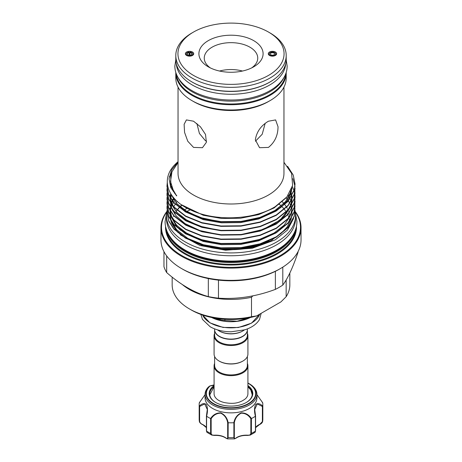 <?xml version="1.0" encoding="UTF-8"?>
<svg xmlns="http://www.w3.org/2000/svg" width="462" height="462" viewBox="0 0 462 462"><rect width="100%" height="100%" fill="white"/><g stroke="black" fill="none" stroke-linecap="round" stroke-linejoin="round"><path stroke-width="0.69" d="M189.229 52.732L189.062 52.091A3.257 1.883 0 0 0 186.4 53.471A3.257 1.883 0 0 0 186.29 53.956A3.257 1.883 0 0 0 189.547 55.833A3.257 1.883 0 0 0 192.804 53.956A3.257 1.883 0 0 0 192.694 53.471A3.257 1.883 0 0 0 190.026 52.091L189.865 52.732A2.137 1.236 180 0 1 191.684 53.956A2.137 1.236 180 0 1 189.547 55.186A2.137 1.236 180 0 1 187.405 53.956A2.137 1.236 180 0 1 189.229 52.732L189.229 55.174M192.694 53.471L193.162 54.487A3.742 2.16 180 0 1 193.272 54.822A3.742 2.16 180 0 0 192.827 54.002M189.865 55.174L189.865 52.732M186.267 54.002A3.742 2.16 180 0 0 185.822 54.822A3.742 2.16 180 0 1 185.926 54.487L186.4 53.471M272.135 56.139L272.135 55.174A2.137 1.236 180 0 1 270.316 53.956A2.137 1.236 180 0 1 272.453 52.72A2.137 1.236 180 0 1 274.595 53.956A2.137 1.236 180 0 1 272.771 55.174L272.938 55.815A3.257 1.883 0 0 0 275.71 53.956A3.257 1.883 0 0 0 275.6 53.471A3.257 1.883 0 0 0 272.453 52.073A3.257 1.883 0 0 0 269.306 53.471A3.257 1.883 0 0 0 269.196 53.956A3.257 1.883 0 0 0 271.974 55.815L271.956 56.127M269.173 54.002A3.742 2.16 180 0 0 268.728 54.822A3.742 2.16 180 0 1 268.838 54.487L269.306 53.471M275.6 53.471L276.074 54.487A3.742 2.16 180 0 1 276.178 54.822A3.742 2.16 180 0 0 275.733 54.002M272.771 55.174L272.771 56.139M272.135 55.174L271.974 55.815M272.95 56.127L272.938 55.815M283.812 77.778A54.695 31.578 180 0 1 192.325 91.892A54.695 31.578 180 0 1 178.188 77.778M285.614 74.105A54.695 31.578 180 0 1 250.56 101.894A54.695 31.578 180 0 1 192.325 94.733A54.695 31.578 180 0 1 176.386 74.105M271.702 80.942A54.695 31.578 180 0 1 192.325 82.178A54.695 31.578 180 0 1 190.298 80.942M285.655 63.889A54.695 31.578 180 0 1 250.964 92.088A54.695 31.578 180 0 1 192.325 85.014A54.695 31.578 180 0 1 176.345 63.889M247.915 385.579A21.795 12.584 180 0 1 246.413 402.414A21.795 12.584 180 0 1 222.661 405.145A21.795 12.584 180 0 1 215.587 402.414A21.795 12.584 180 0 1 214.085 385.579M246.223 402.523A21.264 12.278 0 0 0 252.264 393.953A21.264 12.278 0 0 0 247.915 386.515M214.085 385.037A8.559 4.943 180 0 1 210.47 385.851L210.106 385.966A0.537 0.37 47.3 0 0 209.788 385.978A25.029 14.449 180 0 0 221.419 406.993A25.029 14.449 180 0 0 251.813 401.674A25.029 14.449 180 0 0 248.7 383.425L247.915 382.992A25.029 14.449 180 0 1 248.7 383.425L249.341 383.801A25.941 14.98 180 0 1 256.941 394.392A25.941 14.98 180 0 1 221.073 408.229A25.941 14.98 180 0 1 205.059 394.392A25.941 14.98 180 0 1 208.674 386.763L208.726 386.717M205.059 394.392L205.059 397.886A25.941 14.98 0 0 0 221.073 411.723A25.941 14.98 0 0 0 256.941 397.886L256.941 394.392M205.059 394.681L199.301 402.806A31.826 18.376 0 0 0 199.174 404.435A31.826 18.376 0 0 0 199.301 406.069C201.981 403.476 204.343 402.968 206.381 404.539C207.761 407.727 207.825 411.619 206.583 416.222A31.826 18.376 0 0 0 210.585 418.532C213.144 414.68 216.551 412.797 220.807 412.872C224.792 414.778 227.252 418.07 228.176 422.736A31.826 18.376 0 0 0 233.824 422.736C234.76 418.058 237.208 414.772 241.181 412.878C245.455 412.797 248.868 414.685 251.415 418.532A31.826 18.376 0 0 0 255.417 416.222C254.175 411.619 254.239 407.732 255.607 404.556C257.657 402.968 260.019 403.47 262.699 406.069A31.826 18.376 0 0 0 262.826 404.435A31.826 18.376 0 0 0 262.699 402.806L256.941 394.681M247.915 365.892L247.915 393.693A16.915 9.766 180 0 1 245.409 398.81C238.259 404.181 231.312 403.8 224.347 402.575C220.94 401.721 218.353 400.462 216.591 398.81A16.915 9.766 180 0 1 214.085 393.693L214.085 365.892A16.915 9.766 0 0 0 224.526 374.919A16.915 9.766 0 0 0 242.96 372.799A16.915 9.766 0 0 0 247.915 365.892A16.915 9.766 0 0 0 247.384 363.455M214.616 356.537L214.616 365.459A16.384 9.459 0 0 0 224.734 374.197A16.384 9.459 0 0 0 242.585 372.147A16.384 9.459 0 0 0 247.384 365.459L247.384 356.537M214.616 363.455A16.915 9.766 0 0 0 214.085 365.892M247.378 329.752A16.384 9.459 180 0 1 247.384 329.862A16.384 9.459 180 0 1 242.585 336.55A16.384 9.459 180 0 1 224.734 338.6A16.384 9.459 180 0 1 214.616 329.862A16.384 9.459 180 0 1 214.622 329.752M247.384 329.862L247.384 335.32A16.384 9.459 180 0 1 242.585 342.007A16.384 9.459 180 0 1 224.734 344.057A16.384 9.459 180 0 1 214.616 335.32L214.616 329.862M247.384 333.321A16.915 9.766 180 0 1 247.915 335.758A16.915 9.766 180 0 1 242.96 342.665A16.915 9.766 180 0 1 224.526 344.779A16.915 9.766 180 0 1 214.085 335.758A16.915 9.766 180 0 1 214.616 333.321M247.915 335.758L247.915 354.1A16.915 9.766 180 0 1 242.96 361.007L242.96 361.007A16.915 9.766 180 0 1 219.04 361.007A16.915 9.766 180 0 1 214.085 354.1L214.085 335.758M242.585 361.226L242.96 361.007L242.585 361.226A16.384 9.459 180 0 1 219.415 361.226A16.384 9.459 180 0 1 219.231 361.117M219.514 336.388A16.112 9.304 180 0 0 219.606 336.44A16.112 9.304 180 0 0 242.394 336.44L242.585 336.33A16.384 9.459 0 0 0 247.384 329.643L247.384 328.88M219.231 330.983A16.384 9.459 0 0 0 219.415 331.092A16.384 9.459 0 0 0 242.585 331.092L242.96 330.873A16.915 9.766 0 0 0 244.462 329.88M251.49 316.724L256.716 315.892A56.162 32.427 180 0 1 191.285 309.99L189.397 308.899A58.836 33.969 0 0 0 251.49 316.724L251.49 297.285A58.836 33.969 180 0 1 189.397 289.466A58.836 33.969 180 0 1 182.421 284.609M172.164 277.131L172.164 284.881A58.836 33.969 0 0 0 189.397 308.899L191.285 309.99M206.578 141.222L205.336 140.615L199.422 133.478L196.87 123.493M189.229 52.893A3.742 2.16 180 0 1 189.865 52.893M186.596 52.033A4.175 2.408 180 0 1 191.505 51.605A4.175 2.408 180 0 1 193.647 54.193A4.175 2.408 180 0 1 192.498 55.44A4.175 2.408 180 0 1 188.323 56.041A4.175 2.408 180 0 1 185.447 54.193A4.175 2.408 180 0 1 186.596 52.033M275.404 55.44A4.175 2.408 180 0 1 271.229 56.041A4.175 2.408 180 0 1 268.353 54.193A4.175 2.408 180 0 1 269.502 52.033A4.175 2.408 180 0 1 274.411 51.605A4.175 2.408 180 0 1 276.553 54.193A4.175 2.408 180 0 1 275.404 55.44M253.696 66.834A32.092 18.526 180 0 1 208.304 66.834A32.092 18.526 180 0 1 208.304 40.633A32.092 18.526 180 0 1 253.696 40.633A32.092 18.526 180 0 1 253.696 66.834L253.696 66.834M251.628 67.926A26.744 15.442 0 0 0 257.744 58.102A26.744 15.442 0 0 0 241.233 43.838A26.744 15.442 0 0 0 212.087 47.182A26.744 15.442 0 0 0 204.256 58.102A26.744 15.442 0 0 0 210.372 67.926M191.967 32.946L193.48 32.074A53.061 30.636 -0 0 0 193.48 75.398A53.061 30.636 -0 0 0 268.52 75.398A53.061 30.636 -0 0 0 268.52 32.074A53.061 30.636 -0 0 0 193.48 32.074L191.967 32.946A55.203 31.872 180 0 0 175.797 55.48A55.203 31.872 180 0 0 209.875 84.927A55.203 31.872 180 0 0 270.033 78.014A55.203 31.872 180 0 0 286.203 55.48A55.203 31.872 180 0 0 270.033 32.946L268.52 32.074M255.336 139.847L259.552 147.707L268.445 147.413C274.769 142.319 277.962 135.43 278.032 126.744L275.6 119.912L268.445 121.211C260.972 125.635 256.601 131.843 255.336 139.847M265.13 123.493L262.22 134.234L255.422 141.222M193.555 121.211L186.4 119.912L184.119 124.342L184.575 132.427L187.774 141.239L193.555 147.413L202.448 147.707L206.37 142.336L205.526 134.465L200.404 126.761L193.555 121.211M275.369 271.327L275.369 289.379C256.456 296.46 237.497 299.393 218.474 298.181L218.474 280.128A68.197 39.374 -0 0 0 275.369 271.327A68.197 39.374 -0 0 0 279.221 269.265A68.197 39.374 -0 0 0 279.227 269.265L280.521 268.514A70.033 40.431 -0 0 0 301.033 239.928L301.033 227.668A70.033 40.431 -0 0 0 295.114 211.4M273.978 208.004A70.033 40.431 -0 0 0 273.365 207.733M187.318 208.327A70.033 40.431 -0 0 0 184.124 209.892M189.801 210.048A68.197 39.374 -0 0 0 186.66 211.509M166.886 211.4A70.033 40.431 -0 0 0 160.967 227.668A70.033 40.431 -0 0 0 204.198 265.021A70.033 40.431 -0 0 0 280.521 256.254A70.033 40.431 -0 0 0 301.033 227.668M166.799 211.867A69.496 40.125 -0 0 0 192.383 260.585A69.496 40.125 -0 0 0 280.139 255.602A69.496 40.125 -0 0 0 295.201 211.867M166.776 230.573A64.934 37.491 -0 0 0 210.655 260.649A64.934 37.491 -0 0 0 276.917 251.553A64.934 37.491 -0 0 0 295.224 230.573M170.813 237.838A64.403 37.179 -0 0 0 276.536 250.901A64.403 37.179 -0 0 0 291.187 237.838M170.882 220.772L171.876 223.677L178.113 232.733M180.428 234.881L199.919 245.472L225.508 250.231L252.327 248.227L275.219 239.865L287.456 230.07L293.561 218.503M170.241 217.025L170.738 220.183M295.027 184.101L294.236 190.171L288.045 201.392L276.276 210.967L260.066 217.983L241.014 221.772L220.986 221.991L201.934 218.636L185.724 212.058L173.955 202.916L168.757 194.97L166.973 186.469L167.279 182.923M167.267 182.634L166.973 186.111L168.757 194.612L173.955 202.558L185.724 211.7L201.934 218.278L220.986 221.633L241.014 221.413L260.066 217.625L276.276 210.608L288.045 201.034L294.236 189.813L295.027 183.922L293.243 175.086L287.589 166.291M295.027 210.308L294.236 216.378L288.045 227.593L276.276 237.168L260.066 244.184L241.014 247.978L220.986 248.198L201.934 244.843L185.724 238.259L173.955 229.123L168.757 221.171L166.973 212.491M167.071 210.308L166.973 212.312L168.757 220.813L173.955 228.765L185.724 237.901L201.934 244.485L220.986 247.84L241.014 247.62L260.066 243.826L276.276 236.81L288.045 227.235L294.236 216.02L294.935 208.125M295.027 205.937L294.236 212.006L288.045 223.227L276.276 232.802L260.066 239.818L241.014 243.613L220.986 243.826L201.934 240.471L185.724 233.893L173.955 224.757L168.757 216.805L166.973 208.304L167.088 206.116M167.071 205.937L166.973 207.946L168.757 216.447L173.955 224.399L185.724 233.535L201.934 240.113L220.986 243.468L241.014 243.255L260.066 239.46L276.276 232.444L288.045 222.869L294.236 211.648L294.935 203.754M295.027 201.571L294.236 207.64L288.045 218.861L276.276 228.436L260.066 235.453L241.014 239.241L220.986 239.46L201.934 236.105L185.724 229.527L173.955 220.386L168.757 212.439L166.973 203.754M167.071 201.571L166.973 203.58L168.757 212.081L173.955 220.028L185.724 229.169L201.934 235.747L220.986 239.102L241.014 238.883L260.066 235.094L276.276 228.078L288.045 218.503L294.236 207.282L294.935 199.388M292.348 186.596L293.994 190.65M294.051 190.829L294.56 192.839M294.594 193.018L294.9 195.022M294.918 195.201L295.027 197.384L294.236 203.274L288.045 214.489L276.276 224.064L260.066 231.081L241.014 234.875L220.986 235.094L201.934 231.739L185.724 225.156L173.955 216.02L168.757 208.067L166.973 199.388M167.071 197.205L166.973 199.209L168.757 207.709L173.955 215.662L185.724 224.798L201.934 231.381L220.986 234.736L241.014 234.517L260.066 230.723L276.276 223.706L288.045 214.131L294.236 202.916L294.935 195.022M295.027 192.839L294.236 198.908L288.045 210.123L276.276 219.698L260.066 226.715L241.014 230.509L220.986 230.729L201.934 227.373L185.724 220.79L173.955 211.654L168.757 203.702L166.973 195.022M167.071 192.839L166.973 194.843L168.757 203.344L173.955 211.296L185.724 220.432L201.934 227.015L220.986 230.371L241.014 230.151L260.066 226.357L276.276 219.34L288.045 209.765L294.236 198.55L294.935 190.656M295.027 188.467L294.236 194.537L288.045 205.757L276.276 215.332L260.066 222.349L241.014 226.137L220.986 226.357L201.934 223.002L185.724 216.424L173.955 207.288L168.757 199.336L166.973 190.656M167.071 188.467L166.973 190.477L168.757 198.978L173.955 206.93L185.724 216.066L201.934 222.644L220.986 225.999L241.014 225.779L260.066 221.991L276.276 214.974L288.045 205.399L294.236 194.179L294.935 186.284M294.918 186.105L292.902 178.667M172.984 196.974L172.603 197.447M169.236 176.9L171.235 173.464M178.043 87.104L178.043 173.423A52.957 30.573 -0 0 0 210.736 201.669A52.957 30.573 -0 0 0 268.445 195.039A52.957 30.573 -0 0 0 283.957 173.423L283.957 87.104M283.957 162.266L291.597 173.371L292.625 185.383L286.931 196.876L275.173 206.693C254.002 219.843 216.129 221.575 191.955 210.562C167.209 200.19 159.783 179.002 175.658 163.877A64.027 36.966 -0 0 1 178.043 161.683M178.043 161.896L171.552 170.01L169.057 178.829L170.801 187.688L176.651 195.934L173.273 190.298L170.507 181.497L171.962 171.737L178.043 162.618M175.803 72.436A55.203 31.872 -0 0 0 175.797 72.84L175.797 78.107A55.203 31.872 -0 0 0 191.967 100.641L193.555 101.559A52.957 30.573 -0 0 0 268.445 101.559L270.033 100.641A55.203 31.872 -0 0 0 286.203 78.107L286.203 72.84A55.203 31.872 -0 0 0 286.197 72.436M175.797 72.84A55.203 31.872 -0 0 0 209.875 102.287A55.203 31.872 -0 0 0 270.033 95.38A55.203 31.872 -0 0 0 286.203 72.84M175.797 55.48L175.797 59.413A55.203 31.872 -0 0 0 209.875 88.854A55.203 31.872 -0 0 0 270.033 81.947A55.203 31.872 -0 0 0 286.203 59.413L286.203 55.48M298.036 251.617L298.036 252.246C292.972 267.319 287.89 278.268 282.796 285.094A68.197 39.374 180 0 1 279.221 287.318A68.197 39.374 180 0 1 275.369 289.379M272.661 239.27A58.917 34.015 -0 0 0 274.266 238.305M282.213 201.675A58.917 34.015 180 0 1 283.882 203.494M284.436 204.164A58.917 34.015 180 0 1 284.679 204.47M284.84 204.683A58.917 34.015 180 0 1 286.504 207.08M286.636 207.299A58.917 34.015 180 0 1 287.168 208.223M287.572 208.991A58.917 34.015 180 0 1 287.982 209.846M288.086 210.077A58.917 34.015 180 0 1 288.357 210.718M288.692 211.584A58.917 34.015 180 0 1 289.102 212.855M289.177 213.115A58.917 34.015 180 0 1 289.258 213.409M289.501 214.449A58.917 34.015 180 0 1 289.795 216.308M295.022 210.967A64.536 37.26 180 0 1 295.536 215.656A64.536 37.26 180 0 1 255.694 250.081A64.536 37.26 180 0 1 185.366 242.001A64.536 37.26 180 0 1 166.464 215.656A64.536 37.26 180 0 1 167.036 210.712M295.536 215.656L295.536 218.491A64.536 37.26 180 0 1 255.694 252.916A64.536 37.26 180 0 1 185.366 244.843A64.536 37.26 180 0 1 166.464 218.491L166.464 215.656M272.661 239.709A58.917 34.015 180 0 1 210.389 247.522M177.177 201.38A58.917 34.015 -0 0 0 176.143 202.812M175.225 204.256A58.917 34.015 -0 0 0 174.266 206.046M173.787 207.097A58.917 34.015 -0 0 0 173.493 207.825M172.724 210.21A58.917 34.015 -0 0 0 172.626 210.603M243.878 248.412A58.917 34.015 -0 0 0 269.155 241.141M163.964 251.617L163.964 266.707A68.197 39.374 180 0 0 166.678 272.568L166.678 255.919M282.796 285.094L282.796 267.14M160.967 227.668L160.967 239.928A70.033 40.431 -0 0 0 181.479 268.514L182.773 269.265A68.197 39.374 -0 0 0 208.327 278.557L208.327 296.61C194.462 292.764 180.584 284.754 166.678 272.568M218.474 298.181A68.197 39.374 180 0 1 208.327 296.61M191.967 100.641A55.203 31.872 -0 0 0 270.033 100.641L268.445 101.559M181.479 268.514A70.033 40.431 -0 0 0 280.521 268.514L279.227 269.265M208.327 278.557A68.197 39.374 -0 0 0 218.474 280.128M242.475 71.038A26.744 15.442 0 0 0 219.525 71.038M286.157 279.984L286.157 296.708A58.836 33.969 0 0 0 289.836 284.881L289.836 273.048M256.716 315.892L280.931 301.905L286.157 296.708M252.847 295.871L251.49 297.285M214.616 328.88L214.616 329.643A16.384 9.459 0 0 0 219.415 336.33A16.384 9.459 0 0 0 242.585 336.33L242.394 336.44M217.538 329.88A16.915 9.766 0 0 0 219.04 330.873A16.915 9.766 0 0 0 242.96 330.873L242.585 331.092M211.665 317.504A29.216 16.869 0 0 0 250.335 317.504M211.775 317.527L220.079 319.756A32.964 19.029 0 0 0 224.907 320.507L237.11 321.234L249.544 317.671M220.079 318.867L220.079 319.756M224.907 320.507L224.907 319.294M226.322 438.219A0.537 0.341 -54.5 0 1 225.941 437.964C227.033 438.865 227.61 438.681 227.674 437.404L227.674 422.695C226.836 418.22 224.526 415.049 220.744 413.184C216.713 413.195 213.519 415.049 211.157 418.745L210.585 418.532M206.583 416.222L206.549 431.046L206.907 432.299L211.735 435.077L210.626 433.402L210.626 418.555M206.422 427.673L202.76 424.59C200.837 423.931 199.682 422.718 199.307 420.951L199.301 406.069M199.307 420.951A31.826 18.376 0 0 1 199.174 419.282L199.307 420.951A0.537 0.306 0 0 0 199.619 421.205C199.948 422.707 200.883 423.769 202.425 424.393A13.103 7.565 180 0 1 206.422 427.569M199.301 402.806L199.619 402.662M262.699 406.069L262.67 421.292L259.823 424.335M262.381 402.662L262.699 402.806M251.415 418.532L251.374 433.402L250.265 435.077L247.626 435.198C249.486 435.395 250.56 434.811 250.843 433.454L250.843 418.745C248.481 415.038 245.276 413.184 241.216 413.19C237.468 415.061 235.17 418.231 234.326 422.695L233.824 422.736M235.678 438.219A0.537 0.341 -125.5 0 0 235.955 438.207C238.993 436.151 242.891 435.227 247.649 435.429L250.265 435.077L255.093 432.299L255.451 431.046L255.417 416.222M234.326 422.695L234.326 437.404C234.39 438.681 234.967 438.871 236.059 437.964A0.537 0.341 -125.5 0 1 235.955 438.207L234.488 438.9L233.888 437.583L233.888 422.736M228.176 422.736L228.113 437.583L227.512 438.9L234.488 438.9M211.157 418.745L211.157 433.454C211.434 434.811 212.508 435.395 214.374 435.198A13.103 7.565 180 0 1 225.941 437.964M227.512 438.9L226.045 438.207C223.007 436.151 219.109 435.227 214.351 435.429L211.735 435.077L214.374 435.198M259.24 424.59L259.575 424.393C261.117 423.769 262.052 422.707 262.381 421.205L262.381 406.496L257.305 403.898L254.712 409.43L255.451 416.198M206.549 416.198L207.288 409.43L204.683 403.898L199.619 406.496L199.307 406.104M214.085 386.515A21.264 12.278 0 0 0 209.736 393.953A21.264 12.278 0 0 0 215.777 402.523M250.843 418.745L251.374 418.555M262.381 406.496L262.693 406.104M199.33 421.292C199.48 422.464 200.548 423.579 202.535 424.636L202.425 424.393M227.674 422.695L228.113 422.736M210.106 385.966A24.653 14.23 0 0 0 221.564 406.664A24.653 14.23 0 0 0 251.692 401.253A24.653 14.23 0 0 0 247.915 383.165M202.651 315.055A29.216 16.869 0 0 0 223.192 327.229A29.216 16.869 0 0 0 251.663 322.903A29.216 16.869 0 0 0 259.69 314.172L251.547 323.146L238.3 327.529L223.065 327.431L209.991 322.874L202.616 315.044M165.546 226.334A65.471 37.797 -0 0 0 205.232 261.977A65.471 37.797 -0 0 0 277.292 253.956A65.471 37.797 -0 0 0 296.454 226.334M166.153 228.759A64.934 37.491 -0 0 0 207.733 261.792A64.934 37.491 -0 0 0 276.917 253.303A64.934 37.491 -0 0 0 295.847 228.759M181.797 205.024A58.917 34.015 -0 0 0 179.989 206.71M179.077 207.657A58.917 34.015 -0 0 0 177.847 209.061M176.923 210.233A58.917 34.015 -0 0 0 176.062 211.446M175.144 212.913A58.917 34.015 -0 0 0 174.596 213.906M173.724 215.766A58.917 34.015 -0 0 0 173.441 216.476M172.684 218.896A58.917 34.015 -0 0 0 172.592 219.271M289.455 219.479A58.917 34.015 -0 0 0 289.368 219.086M289.102 218.087A58.917 34.015 -0 0 0 288.993 217.723M288.912 217.463A58.917 34.015 -0 0 0 288.49 216.291M288.144 215.448A58.917 34.015 -0 0 0 287.826 214.749M287.711 214.518A58.917 34.015 -0 0 0 287.312 213.733M286.896 212.976A58.917 34.015 -0 0 0 286.307 212.006M286.169 211.792A58.917 34.015 -0 0 0 285.839 211.296M285.349 210.597A58.917 34.015 -0 0 0 284.442 209.413M283.483 208.275A58.917 34.015 -0 0 0 282.213 206.912M281.266 205.988A58.917 34.015 -0 0 0 279.117 204.106M175.514 199.798L174.665 200.901M174.191 201.571L173.712 202.287M173.579 202.495L173.244 203.037M173.158 203.188L172.245 204.874M172.141 205.093L171.263 207.178M170.946 208.119L170.68 209.049M170.091 212.491L170.028 214.645M170.045 215.026L171.229 220.94M171.529 221.731L176.669 229.758L187.884 238.456L203.315 244.71L217.463 247.499M173.735 197.88L172.245 200.508M172.141 200.727L171.263 202.812M170.946 203.754L170.68 204.683M170.513 205.371L170.426 205.781M170.091 208.125L170.028 210.274M170.045 210.66L171.229 216.574M171.529 217.365L176.669 225.392L187.884 234.084L203.315 240.344L217.463 243.127M242.232 243.122L259.465 239.443L274.116 232.992L284.147 225.173L290.263 216.014M290.586 215.171L291.932 208.951M291.955 208.553L291.799 204.822M291.759 204.533L291.637 203.754M291.349 202.42L291.129 201.588M291.06 201.345L290.956 201.005M290.817 200.583L290.119 198.752M290.021 198.527L289.091 196.633M288.993 196.46L288.242 195.172M242.232 234.384L259.465 230.705L274.116 224.261L284.147 216.435L290.263 207.276M290.586 206.439L291.932 200.219M291.955 199.815L291.799 196.084M291.759 195.796L291.637 195.022M291.349 193.688L290.956 192.267M290.817 191.845L290.604 191.239M170.091 195.022L170.028 197.176M170.045 197.557L171.229 203.471M171.529 204.262L176.669 212.289L187.884 220.986L203.315 227.24L217.463 230.024M170.68 182.854L170.391 184.101M171.09 194.335L176.669 203.557L187.884 212.249L203.315 218.503L217.463 221.292M242.232 221.281L259.465 217.608L274.116 211.157L285.331 202.027L291.227 191.332L291.811 188.369M171.876 223.677L176.669 230.896L180.642 234.679M184.887 237.78L203.315 245.842L221.46 249.03L240.54 248.81L258.685 245.189L275.993 237.335M280.492 234.055L287.272 226.888L291.112 219.092M291.285 218.445L291.978 213.236M291.978 212.878L291.972 212.491M291.239 207.478L290.956 206.502M290.638 205.567L290.148 204.32M289.703 203.332L288.415 200.958M288.288 200.751L287.774 199.954M287.312 199.278L286.18 197.765M170.755 216.21L176.669 226.53L180.642 230.307M184.887 233.414L203.315 241.476L221.46 244.664L240.54 244.444L258.685 240.823L275.993 232.963M184.887 211.579L203.315 219.641L221.46 222.823L240.54 222.609L258.685 218.982L275.993 211.128M280.492 207.854L287.416 200.485L291.227 192.469L291.949 187.959M181.387 204.706L203.315 215.275L221.46 218.457L240.54 218.237L258.685 214.616L274.116 207.923L286.238 197.701M172.216 171.125L170.773 174.902L170.773 185.689L176.651 195.934M206.456 416.147L206.456 430.74A0.537 0.306 0 0 0 206.549 431.046A31.826 18.376 0 0 0 210.626 433.402A0.537 0.306 0 0 0 211.157 433.454M262.381 421.205A0.537 0.306 0 0 0 262.693 420.951A31.826 18.376 0 0 0 262.826 419.282L262.67 421.286C262.468 422.586 261.4 423.7 259.465 424.636L255.578 427.673M250.843 433.454A0.537 0.306 0 0 0 251.374 433.402A31.826 18.376 0 0 0 255.451 431.046A0.537 0.306 0 0 0 255.578 430.85L255.578 430.85A0.537 0.306 0 0 0 255.544 430.74L255.544 416.147M227.674 437.404A0.537 0.306 0 0 0 228.113 437.583A31.826 18.376 0 0 0 233.888 437.583A0.537 0.306 0 0 0 234.326 437.404M236.059 437.964A13.103 7.565 180 0 1 247.626 435.198M255.578 427.569A13.103 7.565 180 0 1 259.575 424.393M199.619 406.496L199.619 421.205M206.907 432.299L206.422 430.85L206.422 416.089L207.288 409.534M175.803 59.823L174.85 66.13C174.867 69.768 175.768 73.273 177.558 76.652C180.544 82.149 185.366 86.816 192.019 90.656C208.593 100.462 235.626 102.841 256.271 96.454C261.994 94.739 267.082 92.492 271.546 89.715C277.414 86.047 281.716 81.699 284.442 76.652C286.232 73.273 287.133 69.768 287.15 66.13L286.197 59.823M166.643 212.872L165.073 221.552C165.09 225.756 166.135 229.81 168.208 233.726C171.679 240.125 177.31 245.57 185.112 250.069C204.579 261.602 236.469 264.408 260.782 256.889C267.51 254.868 273.492 252.229 278.725 248.966C285.603 244.669 290.621 239.593 293.792 233.726C295.865 229.81 296.91 225.756 296.927 221.552L295.357 212.872M200.883 314.431L202.46 319.409L210.164 326.761C216.106 330.082 223.129 331.756 231.219 331.774L244.49 329.868C249.647 328.39 256.081 325.248 259.54 319.409L261.169 313.317M247.915 386.758L250.837 390.072L252.206 394.825M181.982 205.168L179.493 207.49M179.221 207.773L177.957 209.176M177.027 210.326L176.138 211.544M175.213 212.982L174.648 213.975M173.764 215.812L173.469 216.528M172.701 218.913L172.603 219.294M295.027 184.28L295.027 183.922M295.027 210.487L295.027 210.129M295.027 206.116L295.027 205.757M295.027 201.75L295.027 201.392M295.027 197.384L295.027 197.026M295.027 193.018L295.027 192.66M295.027 188.646L295.027 188.288M166.973 212.67L166.973 212.312M166.973 208.304L166.973 207.946M166.973 203.933L166.973 203.575M166.973 199.567L166.973 199.209M166.973 195.201L166.973 194.843M166.973 190.835L166.973 190.477M166.973 186.463L166.973 186.105M279.215 204.499L278.915 204.256M176.68 195.334L176.403 195.657M174.255 198.469L172.713 201.103M172.597 201.322L171.523 203.892M171.442 204.135L170.709 207.04M170.663 207.322L170.438 210.967M170.455 211.353L171.725 217.284M172.043 218.07L176.617 225.202L185.043 232.334L199.988 239.316L218.174 243.208M174.983 193.07L174.665 193.503M173.562 190.823L173.244 191.366M171.564 195.045L170.709 198.302M170.663 198.585L170.438 202.235M170.455 202.622L171.725 208.547M172.043 209.332L176.328 216.135L185.083 223.631L200.017 230.596L218.174 234.471M241.505 234.465L263.201 229.406L280.012 220.143L289.726 208.021M290.072 207.19L291.516 200.947M291.545 200.543L291.406 196.766M291.366 196.471L290.223 191.984M172.424 188.588L172.118 189.264M170.738 193.763L170.438 197.863M170.455 198.25L171.725 204.181M172.043 204.966L176.623 212.11L185.066 219.248L199.982 226.213L218.133 230.099M171.546 186.359L171.263 187.226M170.923 184.13L170.68 185.36M171.604 195.108L176.571 203.315L184.944 210.435L199.93 217.463L218.191 221.373M241.505 221.362L260.268 217.336L275.866 210.037L285.551 201.623L290.76 192.053L291.279 189.755M219.415 331.092L219.04 330.873M219.415 361.226L219.04 361.007M214.085 386.758L209.794 394.825M199.174 419.282L199.174 404.435M262.826 419.282L262.826 404.435M214.085 384.898L209.817 385.949M255.093 432.299L255.578 430.85L255.578 416.089L254.712 409.43M256.941 394.669L262.676 402.737M205.059 394.669L199.324 402.737"/></g></svg>
